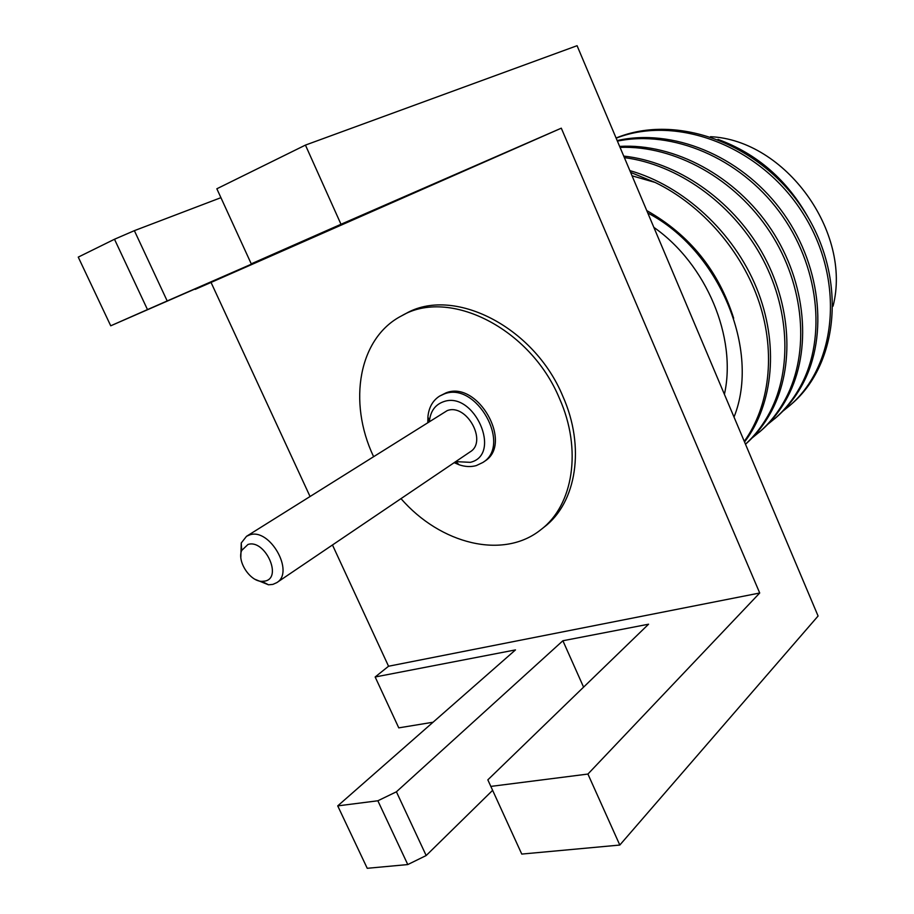 <?xml version="1.0" encoding="UTF-8"?>
<svg xmlns="http://www.w3.org/2000/svg" width="914" height="914" viewBox="0 0 914 914"><rect width="100%" height="100%" fill="white"/><g stroke="black" fill="none" stroke-linecap="round" stroke-linejoin="round"><path stroke-width="1.37" d="M710.521 136.7C785.263 140.082 852.145 232.133 833.042 306.167M782.91 411.14L789.616 405.725C836.778 365.646 845.519 280.175 802.938 213.305C760.814 146.171 677.16 114.353 616.15 138.174M616.082 138.025C676.794 112.879 761.202 143.692 804.046 210.814C847.358 277.673 838.892 363.841 791.433 404.125L789.616 405.725M767.783 424.313L776.614 417.07C787.125 407.884 795.854 396.813 802.778 383.846C828.849 335.289 820.932 262.741 780.236 209.02C739.643 155.243 672.098 128.029 617.167 140.585M752.119 437.955L761.282 430.46C771.873 421.205 780.659 410.02 787.617 396.904C812.066 350.827 806.742 283.123 771.302 229.563C735.873 176.014 674.361 143.098 619.635 146.411M774.729 418.715C785.252 409.518 793.98 398.435 800.915 385.457C826.793 337.197 819.207 265.243 779.162 211.511C739.209 157.722 672.373 129.731 617.396 141.122M717.97 139.374C757.203 153.769 787.468 180.172 808.787 218.572M733.668 318.255C718.598 270.75 689.624 234.852 646.746 210.574M734.011 417.07C760.882 350.439 719.261 250.093 647.775 213.008M724.414 394.357C737.05 337.666 706.533 264.157 653.83 227.346M744.27 441.348C769.405 406.41 776.077 353.638 759.191 302.42C742.157 251.259 702.226 205.182 655.132 182.434L632.054 175.819M655.132 182.434L630.614 172.392M745.493 444.25C756.129 434.938 764.927 423.662 771.896 410.443C794.666 367.028 791.73 304.431 761.636 251.784C731.474 199.195 676.771 161.755 623.725 156.1M629.86 170.621C683.489 185.816 733.679 232.076 756.564 288.001C779.391 343.984 773.37 404.228 744.544 441.988M745.481 444.215C755.238 435.235 763.384 424.553 769.885 412.168C792.438 369.107 789.787 307.173 760.379 254.709C730.892 202.28 677.091 164.371 624.365 157.619M759.328 432.173C769.931 422.908 778.717 411.7 785.674 398.573C809.93 352.804 804.914 285.728 770.125 232.247C735.347 178.767 674.658 145.223 620.046 147.394M686.174 303.882L698.216 332.376M492.566 790.393L426.175 855.538L407.781 864.564L377.859 800.778L396.413 791.798L562.887 640.748L648.574 624.205L487.836 779.848L521.757 854.076L619.806 845.05L818.087 616.013L577.077 45.7L305.436 145.097L216.847 188.775L251.247 263.849L371.404 211.442M490.749 786.417L587.919 774.055L759.717 593.003L388.553 666.237L375.151 676.988L398.767 727.864L433.053 722.231M377.859 800.778L337.723 805.885L367.234 868.3L407.781 864.564M426.175 855.538L396.413 791.798M337.723 805.885L515.485 649.9L375.151 676.988M195.07 288.961L326.892 231.356L110.731 325.807L147.485 309.595L114.49 239.251L134.369 230.659L220.925 197.675M309.995 496.393L211.043 282.437L195.242 289.35M388.553 666.237L332.468 544.973M114.49 239.251L78.25 257.12L110.731 325.807M147.485 309.595L167.193 300.957L134.369 230.659M167.193 300.957L371.518 211.705M251.247 263.849L340.991 224.273L305.436 145.097M759.717 593.003L561.299 128.177L340.991 224.273M561.299 128.177L211.043 282.437M619.806 845.05L587.919 774.055M373.495 456.463L373.403 456.246C347.754 401.863 358.619 337.906 401.646 315.821L405.302 313.89C452.441 285.876 533.822 325.99 562.818 396.23C585.577 447.106 576.426 502.711 544.31 526.967L541.054 529.537C503.454 560.065 440.434 544.138 401.006 498.621M401.646 315.821C448.82 287.784 530.371 328.069 559.482 398.504C582.321 449.539 573.204 505.259 541.054 529.537M482.866 462.473L484.569 461.296C513.839 443.861 477.976 379.927 446.043 392.849L439.565 396.116L444.273 393.934C476.228 381.012 512.148 445.038 482.866 462.473L476.285 465.592C470.893 467.1 465.169 466.826 459.114 464.78L454.167 462.667M427.832 422.291L427.901 416.91C428.815 407.484 432.71 400.549 439.565 396.116M429.409 421.308L429.42 421.16C430.494 411.277 435.11 404.822 443.267 401.806C473.978 390.015 502.7 454.795 470.333 462.335L455.709 461.627M240.828 557.22L241.239 542.996L246.517 536.312L447.209 410.615C466.471 403.051 487.813 441.531 470.15 451.859L276.748 582.664L272.886 584.389L268.51 584.8L255.326 579.442M246.517 536.312L249.671 534.907C269.756 527.572 295.016 572.221 276.748 582.664M265.129 581.053L261.895 581.373C249.968 581.395 236.886 561.333 241.707 550.434L247.945 544.493C264.694 538.734 282.849 577.557 265.129 581.053M562.887 640.748L583.578 687.134M455.846 461.673L459.114 464.78M429.42 421.16L427.901 416.91M261.895 581.373L268.51 584.8M241.707 550.434L241.239 542.996"/></g></svg>
